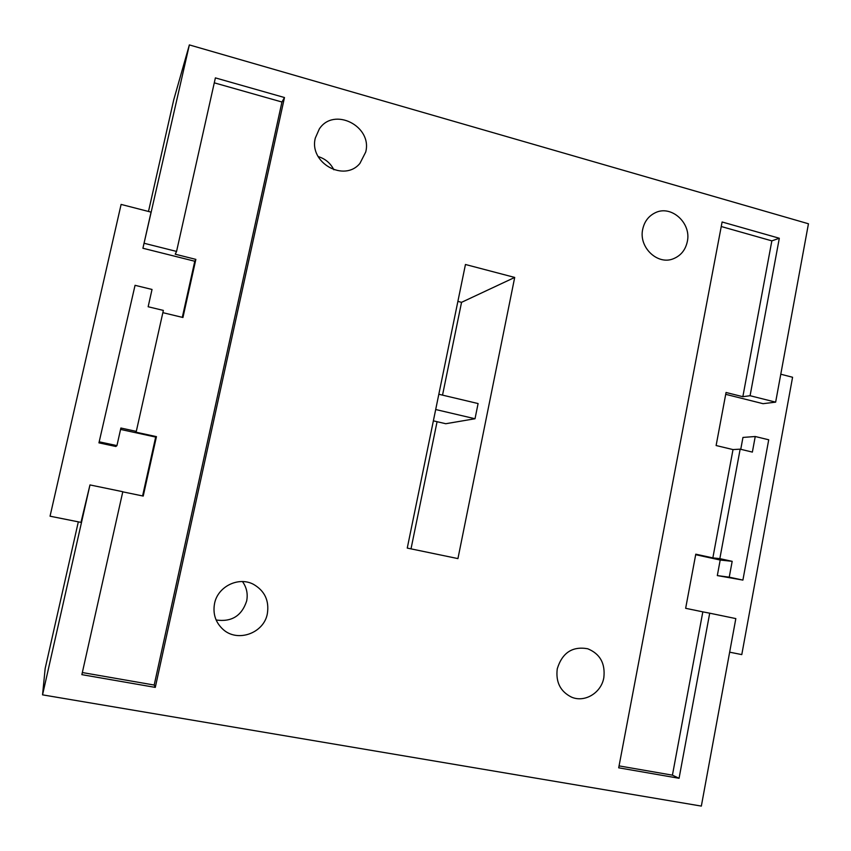 <?xml version="1.0" encoding="UTF-8"?>
<svg xmlns="http://www.w3.org/2000/svg" width="851" height="851" viewBox="0 0 851 851"><rect width="100%" height="100%" fill="white"/><g stroke="black" fill="none" stroke-linecap="round" stroke-linejoin="round"><path stroke-width="1.28" d="M78.324 521.854L45.167 668.471L42.55 694.852L701.341 806.088L735.828 618.592L709.713 613.188L679.066 778.282L672.428 775.165L702.82 611.858L709.713 613.188M135.054 285.319L98.95 442.86L115.853 446.488L116.938 445.616L120.885 428.021L136.298 431.383L163.36 310.413L148.148 306.754L152.031 289.457L135.054 285.319L98.95 442.86M42.55 694.852L89.972 484.932L80.983 522.386L50.049 516.195L121.108 204.421L151.074 212.133L142.915 248.247L194.783 261.246L182.305 317.338M148.489 211.474L173.732 99.833L189.358 44.912L142.915 248.247M457.881 301.392L461.55 302.328L442.531 395.119M437.074 421.702L411.012 548.863M120.576 429.425L155.68 437.074L142.585 495.931M99.684 441.914L116.938 445.616M755.241 436.51L768.719 439.786L742.902 580.095L729.243 577.169L732.179 561.33L719.84 558.639L740.157 449.158L752.369 452.094L755.241 436.51L742.955 437.435L740.753 449.307M89.972 484.932L122.799 491.718L81.866 674.652L155.286 687.395L154.191 685.044L82.334 672.545M144.532 243.375L176.561 251.428L215.388 77.888L284.479 97.535L155.286 687.395M189.358 44.912L808.45 223.77L775.644 402.151L750.082 395.715L779.314 238.248L722.105 221.983L618.698 767.815L679.066 778.282M514.706 277.437L457.934 558.596L407.257 548.087L465.454 264.491L514.706 277.437L461.55 302.328M642.718 229.227C644.398 221.579 648.505 216.122 655.057 212.856C671.088 204.495 691.672 223.015 687.3 241.641C685.47 249.949 680.874 255.63 673.513 258.693C657.685 265.523 638.473 247.29 642.718 229.227M315.327 138.022L319.295 129.001C333.752 106.524 372.642 126.139 365.707 152.052L359.93 163.381C344.219 182.657 308.722 162.732 315.327 138.022M214.548 603.561C217.728 586.467 238.642 576.276 253.524 584.35C264.714 590.86 269.331 600.615 267.363 613.614C263.98 633.325 237.259 642.856 222.845 629.219C215.484 622.272 212.718 613.72 214.548 603.561M557.256 668.801C562.234 652.76 572.372 646.079 587.669 648.749C600.04 653.791 605.433 663.429 603.827 677.662C601.338 692.852 584.68 702.947 571.468 697.107C560.341 691.512 555.607 682.077 557.256 668.801M162.849 312.668L182.944 317.497L195.858 259.385L194.783 261.246M195.858 259.385L175.232 254.204L176.561 251.428M122.767 491.835L143.223 496.069L156.446 436.637L135.426 432.063L136.298 431.383M214.282 82.834L281.947 102.014L154.191 685.044M284.479 97.535L281.947 102.014M156.446 436.637L155.68 437.074M702.82 611.858L685.651 608.305L695.778 554.182L712.851 557.894L733.009 449.583L740.157 449.158M733.009 449.583L716.116 445.53L726.052 392.481L742.849 396.704L750.082 395.715M775.644 402.151L763.049 403.682L725.701 394.321M742.902 580.095L717.319 575.584L720.201 560.032L695.682 554.692M780.782 374.217L792.579 377.259L741.785 654.6L729.647 652.174M729.243 577.169L717.319 575.584M732.179 561.33L720.201 560.032M712.851 557.894L719.84 558.639M742.849 396.704L771.846 240.865L721.244 226.515M779.314 238.248L771.846 240.865M619.06 765.889L672.428 775.165M433.372 420.841L445.786 423.724L475.018 418.745L478.092 403.555L438.829 394.247M435.691 409.522L475.018 418.745M318.125 156.552C325.22 158.711 330.465 163.126 333.879 169.796M242.471 581.563C246.652 587.381 248.045 593.86 246.662 600.997C241.748 615.89 231.568 622.219 216.122 619.985"/></g></svg>
